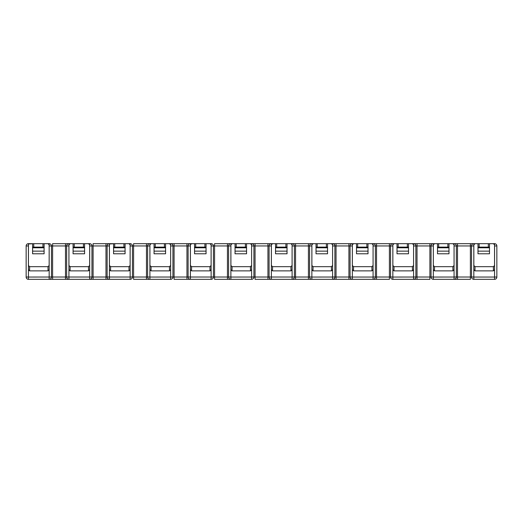 <?xml version="1.0" encoding="UTF-8"?>
<svg xmlns="http://www.w3.org/2000/svg" width="523" height="523" viewBox="0 0 523 523"><rect width="100%" height="100%" fill="white"/><g stroke="black" fill="none" stroke-linecap="round" stroke-linejoin="round"><path stroke-width="0.78" d="M413.569 265.488L413.569 244.823L412.418 243.672L417.021 243.672L407.358 243.672L407.358 247.124L398.153 247.124L398.153 243.672L394.015 243.672L392.865 244.823L392.865 265.488L394.015 266.678L412.418 266.678L413.569 265.488L413.569 269.678L412.418 270.868L412.418 266.678M407.358 243.672L398.153 243.672M454.062 265.488L454.062 244.823L452.911 243.672L457.507 243.672L447.845 243.672L447.845 247.124L438.647 247.124L438.647 243.672L434.502 243.672L433.351 244.823L433.351 265.488L434.502 266.678L452.911 266.678L454.062 265.488L454.062 269.678L452.911 270.868L452.911 266.678M447.845 243.672L438.647 243.672M494.549 265.488L494.549 244.823L493.398 243.672L494.575 243.672L488.338 243.672L488.338 247.124L479.133 247.124L479.133 243.672L474.995 243.672L473.845 244.823L473.845 265.488L474.995 266.678L493.398 266.678L494.549 265.488L494.549 269.678L493.398 270.868L493.398 266.678M488.338 243.672L479.133 243.672M51.457 277.027A2.301 2.301 0 0 1 49.155 279.328L28.425 279.328A2.275 2.275 0 0 1 26.15 277.053L51.457 277.027A2.301 2.301 0 0 1 49.155 279.328L52.607 279.328L52.607 277.027L51.457 277.027L51.457 245.947A2.275 2.275 0 0 0 49.182 243.672L42.945 243.672L42.945 247.124L33.74 247.124L33.74 243.672L28.857 243.94M42.945 243.672L33.74 243.672M271.391 277.053L271.391 279.328A2.301 2.301 0 0 1 269.09 277.027L294.397 277.027A2.301 2.301 0 0 1 292.096 279.328L295.547 279.328L295.547 277.027L294.397 277.027L294.397 245.947L294.397 277.027A2.301 2.301 0 0 1 292.096 279.328L255.061 279.328L255.061 277.027L253.91 277.027L253.91 245.947L253.91 277.027A2.301 2.301 0 0 1 251.609 279.328L214.567 279.328L214.567 277.027L213.417 277.027A2.301 2.301 0 0 1 211.115 279.328L174.081 279.328L174.081 277.027L172.93 277.027A2.301 2.301 0 0 1 170.629 279.328L133.587 279.328L133.587 277.027L132.437 277.027A2.301 2.301 0 0 1 130.135 279.328L68.938 279.328A2.301 2.301 0 0 1 66.643 277.027L91.95 277.027A2.301 2.301 0 0 1 89.649 279.328L93.094 279.328L93.094 277.027L91.95 277.027L91.95 245.947A2.275 2.275 0 0 0 89.668 243.672L83.432 243.672L83.432 247.124L74.233 247.124L74.233 243.672L70.089 243.672L68.938 244.823L68.938 265.488L70.089 266.678L88.498 266.678L89.649 265.488L89.649 269.678L88.498 270.868L88.498 266.678M83.432 243.672L74.233 243.672M109.431 277.053L109.431 279.328A2.301 2.301 0 0 1 107.13 277.027L132.437 277.027L132.437 245.947A2.275 2.275 0 0 0 130.162 243.672L123.925 243.672L123.925 247.124L114.72 247.124L114.72 243.672L109.837 243.94M123.925 243.672L114.72 243.672M170.629 265.488L170.629 244.823L169.478 243.672L174.081 243.672L164.418 243.672L164.418 247.124L155.213 247.124L155.213 243.672L151.075 243.672L149.924 244.823L149.924 265.488L151.075 266.678L169.478 266.678L170.629 265.488L170.629 269.678L169.478 270.868L169.478 266.678M164.418 243.672L155.213 243.672M190.411 277.053L190.411 279.328A2.301 2.301 0 0 1 188.11 277.027L213.417 277.027L213.417 245.947A2.275 2.275 0 0 0 211.142 243.672L204.905 243.672L204.905 247.124L195.7 247.124L195.7 243.672L191.562 243.672L190.411 244.823L190.411 265.488L191.562 266.678L209.965 266.678L211.115 265.488L211.115 269.678L209.965 270.868L209.965 266.678M204.905 243.672L195.7 243.672M251.609 265.488L251.609 244.823L250.458 243.672L255.061 243.672L245.398 243.672L245.398 247.124L236.193 247.124L236.193 243.672L232.055 243.672L230.905 244.823L230.905 265.488L232.055 266.678L250.458 266.678L251.609 265.488L251.609 269.678L250.458 270.868L250.458 266.678M245.398 243.672L236.193 243.672M292.096 265.488L292.096 244.823L290.945 243.672L295.547 243.672L285.885 243.672L285.885 247.124L276.687 247.124L276.687 243.672L272.542 243.672L271.391 244.823L271.391 265.488L272.542 266.678L290.945 266.678L292.096 265.488L292.096 269.678L290.945 270.868L290.945 266.678M285.885 243.672L276.687 243.672M332.589 265.488L332.589 244.823L331.438 243.672L336.041 243.672L326.378 243.672L326.378 247.124L317.173 247.124L317.173 243.672L313.035 243.672L311.885 244.823L311.885 265.488L313.035 266.678L331.438 266.678L332.589 265.488L332.589 269.678L331.438 270.868L331.438 266.678M326.378 243.672L317.173 243.672M373.076 265.488L373.076 244.823L371.925 243.672L376.527 243.672L366.865 243.672L366.865 247.124L357.667 247.124L357.667 243.672L353.522 243.672L352.371 244.823L352.371 265.488L353.522 266.678L371.925 266.678L373.076 265.488L373.076 269.678L371.925 270.868L371.925 266.678M366.865 243.672L357.667 243.672M494.549 269.678L494.575 243.672A2.275 2.275 0 0 1 496.85 245.947L496.85 277.053A2.275 2.275 0 0 1 494.575 279.328L473.845 279.328A2.301 2.301 0 0 1 471.543 277.027L470.393 277.027L470.393 279.328L433.351 279.328A2.301 2.301 0 0 1 431.05 277.027L429.906 277.027L429.906 279.328L392.865 279.328A2.301 2.301 0 0 1 390.563 277.027L389.413 277.027L389.413 279.328L352.371 279.328A2.301 2.301 0 0 1 350.07 277.027L348.919 277.027L348.919 279.328L352.371 279.328A2.301 2.301 0 0 1 350.07 277.027L352.352 277.027L352.371 279.328L311.885 279.328A2.301 2.301 0 0 1 309.583 277.027L308.433 277.027L308.433 279.328L311.885 279.328A2.301 2.301 0 0 1 309.583 277.027L311.858 277.027L311.885 279.328L292.096 279.328L292.096 277.053M352.371 277.053L373.076 277.053L373.076 279.328L376.527 279.328L376.527 277.027L375.377 277.027A2.301 2.301 0 0 1 373.076 279.328A2.301 2.301 0 0 0 375.377 277.027L375.377 245.947L390.563 245.947L390.563 277.027L392.865 277.053L392.865 279.328M149.924 279.328A2.301 2.301 0 0 1 147.623 277.027L146.473 277.027L146.473 279.328L149.924 279.328A2.301 2.301 0 0 1 147.623 277.027L149.898 277.027L149.924 279.328M68.938 279.328L65.493 279.328L68.938 279.328L68.938 277.053M413.569 244.823A1.151 1.151 0 0 0 412.418 243.672L408.509 243.672L408.509 247.124L407.358 247.124M408.509 247.124L408.509 247.784L397.003 247.784L397.003 247.124L398.153 247.124M397.003 247.124L397.003 243.672L389.413 243.672L392.838 243.672L392.838 277.027M392.865 277.053L415.87 277.027A2.301 2.301 0 0 1 413.569 279.328L417.021 279.328L417.021 277.027L415.87 277.027L415.87 245.947L431.05 245.947L431.05 277.027L433.332 277.027L433.351 279.328M454.062 244.823A1.151 1.151 0 0 0 452.911 243.672L448.995 243.672L448.995 247.124L447.845 247.124M448.995 247.124L448.995 247.784L437.496 247.784L437.496 247.124L438.647 247.124M437.496 247.124L437.496 243.672L429.906 243.672L433.332 243.672L433.351 265.488M433.351 277.053L456.357 277.027A2.301 2.301 0 0 1 454.062 279.328L457.507 279.328L457.507 277.027L456.357 277.027L456.357 245.947L471.543 245.947L471.543 277.027L473.818 277.027L473.845 279.328M494.549 244.823A1.151 1.151 0 0 0 493.398 243.672L489.489 243.672L489.489 247.124L488.338 247.124M489.489 247.124L489.489 247.784L477.983 247.784L477.983 247.124L479.133 247.124M477.983 247.124L477.983 243.672L470.393 243.672L473.818 243.672L473.818 277.027M29.602 270.868L28.451 269.678L28.451 265.488L29.602 266.678L29.602 270.868L48.005 270.868L49.155 269.678L49.155 244.823L48.005 243.672L44.095 243.672L44.095 247.124L42.945 247.124M44.095 247.124L44.095 247.784L32.589 247.784L32.589 247.124L33.74 247.124M32.589 247.124L32.589 243.672L28.425 243.672L28.425 279.328M89.649 265.488L89.649 244.823L88.498 243.672L84.582 243.672L84.582 247.124L83.432 247.124M84.582 247.124L84.582 247.784L73.083 247.784L73.083 247.124L74.233 247.124M73.083 247.124L73.083 243.672L65.493 243.672L68.918 243.672L68.918 277.027M110.582 270.868L109.431 269.678L109.431 265.488L110.582 266.678L110.582 270.868L128.985 270.868L130.135 269.678L130.135 244.823L128.985 243.672L125.075 243.672L125.075 247.124L123.925 247.124M125.075 247.124L125.075 247.784L113.569 247.784L113.569 247.124L114.72 247.124M113.569 247.124L113.569 243.672L105.979 243.672L109.405 243.672L109.405 277.027M170.629 244.823A1.151 1.151 0 0 0 169.478 243.672L165.569 243.672L165.569 247.124L164.418 247.124M165.569 247.124L165.569 247.784L154.063 247.784L154.063 247.124L155.213 247.124M154.063 247.124L154.063 243.672L146.473 243.672L149.898 243.672L149.898 277.027M149.924 277.053L172.93 277.027L172.93 245.947L188.11 245.947L188.11 277.027L186.959 277.027L186.959 279.328L190.411 279.328A2.301 2.301 0 0 1 188.11 277.027M211.115 265.488L211.115 244.823L209.965 243.672L206.055 243.672L206.055 247.124L204.905 247.124M206.055 247.124L206.055 247.784L194.556 247.784L194.556 247.124L195.7 247.124M194.556 247.124L194.556 243.672L186.959 243.672L190.392 243.672L190.411 265.488M230.905 279.328A2.301 2.301 0 0 1 228.603 277.027L227.453 277.027L227.453 279.328L230.905 279.328L230.878 277.027L228.603 277.027L228.603 245.947A2.275 2.275 0 0 1 230.878 243.672L227.453 243.672L230.878 243.672L230.878 277.027M251.609 244.823A1.151 1.151 0 0 0 250.458 243.672L246.549 243.672L246.549 247.124L245.398 247.124M246.549 247.124L246.549 247.784L235.043 247.784L235.043 247.124L236.193 247.124M235.043 247.124L235.043 243.672L230.878 243.672M230.905 277.053L253.91 277.027M271.391 279.328A2.301 2.301 0 0 1 269.09 277.027L267.939 277.027L267.939 279.328L271.391 279.328M292.096 244.823A1.151 1.151 0 0 0 290.945 243.672L287.035 243.672L287.035 247.124L285.885 247.124M287.035 247.124L287.035 247.784L275.536 247.784L275.536 247.124L276.687 247.124M275.536 247.124L275.536 243.672L267.939 243.672L271.372 243.672L271.372 277.027M332.589 244.823A1.151 1.151 0 0 0 331.438 243.672L327.529 243.672L327.529 247.124L326.378 247.124M327.529 247.124L327.529 247.784L316.023 247.784L316.023 247.124L317.173 247.124M316.023 247.124L316.023 243.672L308.433 243.672L311.858 243.672L311.885 265.488M311.885 277.053L334.89 277.027A2.301 2.301 0 0 1 332.589 279.328L336.041 279.328L336.041 277.027L334.89 277.027L334.89 245.947L350.07 245.947L350.07 277.027M373.076 244.823A1.151 1.151 0 0 0 371.925 243.672L368.015 243.672L368.015 247.124L366.865 247.124M368.015 247.124L368.015 247.784L356.516 247.784L356.516 247.124L357.667 247.124M356.516 247.124L356.516 243.672L348.919 243.672L352.352 243.672L352.352 277.027M373.076 277.053L375.377 277.027M109.431 279.328L105.979 279.328L105.979 277.027L93.094 277.027L93.094 245.947L107.13 245.947L107.13 277.027L105.979 277.027L105.979 243.672L93.094 243.672L93.094 245.947L89.668 245.947L89.668 277.027M49.182 243.672L49.182 245.947L66.643 245.947L66.643 277.027L65.493 277.027L65.493 279.328L49.155 279.328L49.155 277.053M394.015 266.678L394.015 270.868L392.865 269.678L392.865 265.488M408.509 251.138L397.003 251.138L397.003 253.792L408.509 253.792L408.509 247.784M397.003 251.138L397.003 247.784M392.838 243.672A2.275 2.275 0 0 0 390.563 245.947L392.865 245.947L392.865 269.678M413.569 269.678L413.595 277.027M394.015 270.868L412.418 270.868M434.502 266.678L434.502 270.868L433.351 269.678M448.995 251.138L437.496 251.138L437.496 253.792L448.995 253.792L448.995 247.784M437.496 251.138L437.496 247.784M454.062 269.678L454.082 277.027M434.502 270.868L452.911 270.868M474.995 266.678L474.995 270.868L473.845 269.678L473.845 265.488M489.489 251.138L477.983 251.138L477.983 253.792L489.489 253.792L489.489 247.784M477.983 251.138L477.983 247.784M473.818 243.672A2.275 2.275 0 0 0 471.543 245.947L473.845 245.947L473.845 269.678M474.995 270.868L493.398 270.868M496.85 277.027L496.85 245.973M26.15 277.053L26.15 245.947A2.275 2.275 0 0 1 28.425 243.672M44.095 251.138L32.589 251.138L32.589 253.792L44.095 253.792L44.095 247.784M32.589 251.138L32.589 247.784M49.155 265.488L48.005 266.678L29.602 266.678M49.155 269.678L49.182 277.027M70.089 266.678L70.089 270.868L68.938 269.678L68.938 265.488M84.582 251.138L73.083 251.138L73.083 253.792L84.582 253.792L84.582 247.784M73.083 251.138L73.083 247.784M68.918 243.672A2.275 2.275 0 0 0 66.643 245.947L68.938 245.947L68.938 269.678M70.089 270.868L88.498 270.868M125.075 251.138L113.569 251.138L113.569 253.792L125.075 253.792L125.075 247.784M113.569 251.138L113.569 247.784M130.135 265.488L128.985 266.678L110.582 266.678M109.405 243.672A2.275 2.275 0 0 0 107.13 245.947L109.431 245.947L109.431 269.678M130.135 269.678L130.162 277.027M130.162 243.672L130.162 245.947L147.623 245.947L147.623 277.027M151.075 266.678L151.075 270.868L149.924 269.678L149.924 265.488M165.569 251.138L154.063 251.138L154.063 253.792L165.569 253.792L165.569 247.784M154.063 251.138L154.063 247.784M149.898 243.672A2.275 2.275 0 0 0 147.623 245.947L149.924 245.947L149.924 269.678M170.629 269.678L170.648 277.027M151.075 270.868L169.478 270.868M191.562 266.678L191.562 270.868L190.411 269.678M206.055 251.138L194.556 251.138L194.556 253.792L206.055 253.792L206.055 247.784M194.556 251.138L194.556 247.784M211.115 269.678L211.142 277.027M191.562 270.868L209.965 270.868M232.055 266.678L232.055 270.868L230.905 269.678L230.905 265.488M246.549 251.138L235.043 251.138L235.043 253.792L246.549 253.792L246.549 247.784M235.043 251.138L235.043 247.784M211.142 243.672L211.115 245.947L230.905 245.947L230.905 269.678M251.609 269.678L251.628 277.027M232.055 270.868L250.458 270.868M253.91 245.947L251.628 245.947L251.628 243.672A2.275 2.275 0 0 1 253.91 245.947L269.09 245.947L269.09 277.027M272.542 266.678L272.542 270.868L271.391 269.678L271.391 265.488M287.035 251.138L275.536 251.138L275.536 253.792L287.035 253.792L287.035 247.784M275.536 251.138L275.536 247.784M271.372 243.672A2.275 2.275 0 0 0 269.09 245.947L271.391 245.947L271.391 269.678M292.096 269.678L292.122 277.027M272.542 270.868L290.945 270.868M294.397 245.947L292.122 245.947L292.122 243.672A2.275 2.275 0 0 1 294.397 245.947L309.583 245.947L309.583 277.027M313.035 266.678L313.035 270.868L311.885 269.678M327.529 251.138L316.023 251.138L316.023 253.792L327.529 253.792L327.529 247.784M316.023 251.138L316.023 247.784M332.589 269.678L332.608 277.027M313.035 270.868L331.438 270.868M353.522 266.678L353.522 270.868L352.371 269.678L352.371 265.488M368.015 251.138L356.516 251.138L356.516 253.792L368.015 253.792L368.015 247.784M356.516 251.138L356.516 247.784M352.352 243.672A2.275 2.275 0 0 0 350.07 245.947L352.371 245.947L352.371 269.678M373.076 269.678L373.102 277.027M353.522 270.868L371.925 270.868M413.595 243.672A2.275 2.275 0 0 1 415.87 245.947L413.595 245.947L413.595 243.672M433.332 277.027L433.351 245.947L431.05 245.947A2.275 2.275 0 0 1 433.332 243.672M454.082 243.672A2.275 2.275 0 0 1 456.357 245.947L454.082 245.947L454.082 243.672M29.602 243.672A1.151 1.151 0 0 0 28.451 244.823L28.451 265.488M68.997 244.457L68.938 244.823A1.151 1.151 0 0 1 70.089 243.672M110.582 243.672A1.151 1.151 0 0 0 109.431 244.823L109.431 265.488M149.977 244.457L149.924 244.823A1.151 1.151 0 0 1 151.075 243.672M170.648 243.672A2.275 2.275 0 0 1 172.93 245.947L170.648 245.947L170.648 243.672M190.392 277.027L190.411 245.947L188.11 245.947A2.275 2.275 0 0 1 190.392 243.672M190.47 244.457L190.411 244.823A1.151 1.151 0 0 1 191.562 243.672M230.963 244.457L230.905 244.823A1.151 1.151 0 0 1 232.055 243.672M311.858 277.027L311.885 245.947L309.583 245.947A2.275 2.275 0 0 1 311.858 243.672M332.608 243.672A2.275 2.275 0 0 1 334.89 245.947L332.589 245.947L332.608 243.672M373.102 243.672A2.275 2.275 0 0 1 375.377 245.947L373.102 245.947L373.102 243.672M394.015 243.672A1.151 1.151 0 0 0 392.865 244.823M417.021 243.672L429.906 243.672L429.906 277.027L417.021 277.027L417.021 243.672M434.502 243.672A1.151 1.151 0 0 0 433.351 244.823M457.507 243.672L470.393 243.672L470.393 277.027L457.507 277.027L457.507 243.672M474.995 243.672A1.151 1.151 0 0 0 473.845 244.823M48.005 243.672A1.151 1.151 0 0 1 49.155 244.823M52.607 243.672L65.493 243.672L65.493 277.027L52.607 277.027L52.607 243.672M88.498 243.672A1.151 1.151 0 0 1 89.649 244.823M128.985 243.672A1.151 1.151 0 0 1 130.135 244.823M133.587 243.672L146.473 243.672L146.473 277.027L133.587 277.027L133.587 243.672M174.081 243.672L186.959 243.672L186.959 277.027L174.081 277.027L174.081 243.672M209.965 243.672A1.151 1.151 0 0 1 211.115 244.823M214.567 243.672L227.453 243.672L227.453 277.027L214.567 277.027L214.567 243.672M255.061 243.672L267.939 243.672L267.939 277.027L255.061 277.027L255.061 243.672M272.542 243.672A1.151 1.151 0 0 0 271.391 244.823M295.547 243.672L308.433 243.672L308.433 277.027L295.547 277.027L295.547 243.672M313.035 243.672A1.151 1.151 0 0 0 311.885 244.823M336.041 243.672L348.919 243.672L348.919 277.027L336.041 277.027L336.041 243.672M353.522 243.672A1.151 1.151 0 0 0 352.371 244.823M376.527 243.672L389.413 243.672L389.413 277.027L376.527 277.027L376.527 243.672M413.569 277.053L413.569 279.328M454.062 277.053L454.062 279.328M473.845 277.053L494.575 277.053L494.575 279.328M496.85 245.947L494.549 245.947L494.575 277.053L496.85 277.053M89.649 277.053L89.649 279.328M130.135 277.053L130.135 279.328M170.629 277.053L170.629 279.328M211.115 277.053L211.115 279.328M251.609 277.053L251.609 279.328M332.589 277.053L332.589 279.328M28.425 245.947L26.15 245.947M48.005 270.868L48.005 266.678M89.668 245.947L89.668 243.672M128.985 270.868L128.985 266.678"/></g></svg>
